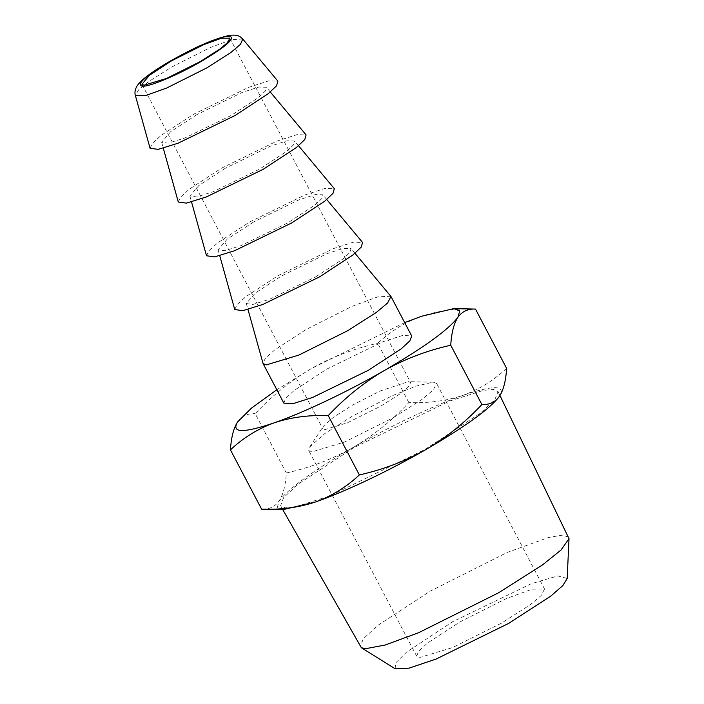 <?xml version="1.0" encoding="UTF-8"?>
<svg xmlns="http://www.w3.org/2000/svg" width="704" height="704" viewBox="0 0 704 704"><rect width="100%" height="100%" fill="white"/><g stroke="black" fill="none" stroke-linecap="round" stroke-linejoin="round"><path stroke-width="0.53" stroke-dasharray="3.52 2.64" d="M459.747 622.028L506.598 598.462L532.162 589.186L544.544 589.01L541.165 595.54L529.83 605.035L501.477 623.137L452.487 647.601L419.98 657.413L416.671 656.146L418.554 651.297L427.557 643.025L459.747 622.028M393.554 417.569L421.898 399.476L433.242 389.981L436.621 383.442L433.25 382.175L416.258 386.056L392.295 395.701L351.824 416.46L324.878 433.532L309.619 447.084L308.748 450.578L312.057 451.845L344.564 442.033L393.554 417.569M395.173 668.8L395.586 663.01L406.322 652.318L452.443 621.826L531.203 583.748L557.832 575.898L567.169 578.503M381.04 405.979L400.532 393.545L408.329 387.015L410.652 382.527L408.338 381.656L380.178 390.949L352.352 405.222L333.828 416.953L323.338 426.281L322.74 428.674L325.01 429.546L347.362 422.805L381.04 405.979M568.753 537.258L562.584 535.119L548.759 537.425L507.047 552.517L430.496 590.999L377.881 625.337L363.255 638.836L360.334 646.686M353.804 447.691L298.03 484.22L283.598 497.658L280.588 505.798L285.384 507.848L295.539 506.836L329.586 496.012L424.776 449.583L480.278 413.274L494.789 399.854L498.062 391.626L493.46 389.453L483.419 390.368L449.416 401.095L353.804 447.691M283.298 509.599L277.358 507.294L279.145 500.94C288.614 488.462 313.157 470.703 352.774 447.665C389.858 426.298 433.479 405.583 462.924 395.366C493.988 384.833 506.158 385.158 499.435 396.334M506.616 368.368C493.803 380.415 479.239 389.418 462.924 395.366C446.442 400.902 428.41 403.313 408.848 402.591C391.811 420.728 373.12 435.75 352.774 447.665C331.989 459.325 309.839 467.764 286.326 472.974C285.586 485.346 283.193 494.674 279.145 500.94C274.894 506.81 269.042 509.546 261.58 509.142M150.066 148.245L152.425 143.273L161.102 135.406L193.257 114.435L248.503 87.419L268.576 80.907L277.869 81.145M408.848 402.591L377.722 343.297C390.535 331.241 405.099 322.247 421.414 316.298C437.897 310.754 455.928 308.352 475.49 309.074M286.326 472.974L255.2 413.688C272.017 395.727 290.708 380.697 311.265 368.606C331.795 357.042 353.945 348.603 377.722 343.297M237.389 422.242L237.635 421.881C241.886 416.011 247.738 413.283 255.2 413.688M197.023 114.532L170.676 131.718L161.638 142.234L168.247 143.158L184.571 138.116L231.211 115.447L258.465 97.548L265.285 91.062L266.35 87.261L258.738 87.067L242.29 92.4L197.023 114.532M404.686 322.617L311.265 368.606L276.813 389.752M178.288 202.013L180.655 197.032L189.323 189.165L221.478 168.194L276.734 141.178L296.798 134.675L306.099 134.913M283.844 403.137L285.692 398.332L294.202 390.43L326.92 369.019L383.011 341.669L403.014 335.333L411.717 336.01M225.254 168.3L198.906 185.478L189.86 196.002L196.478 196.926L212.802 191.884L259.442 169.206L286.695 151.307L293.506 144.822L294.58 141.029L286.959 140.826L270.521 146.159L225.254 168.3M390.773 296.199L377.678 296.894L352.229 306.266L306.161 329.49L274.578 350.011L265.39 358.266L262.97 363.299M206.518 255.772L208.877 250.8L217.554 242.933L249.709 221.962L304.955 194.946L325.028 188.434L334.321 188.672M315.894 276.734L343.147 258.834L349.958 252.349L351.032 248.556L343.411 248.354L326.973 253.686L281.706 275.827L255.358 293.005L246.312 303.53L252.93 304.445L269.254 299.411L315.894 276.734M253.475 222.059L227.128 239.246L218.09 249.762L224.699 250.686L241.023 245.643L287.663 222.974L314.917 205.075L321.737 198.59L322.802 194.788L315.19 194.594L298.742 199.927L253.475 222.059M234.74 309.54L237.107 304.559L245.775 296.692L277.939 275.722L333.186 248.706L353.25 242.202L362.551 242.44M242.757 39.046L231.748 39.635L210.364 47.502L171.644 67.021L148.245 81.919L138.679 89.813L135.353 95.436M544.544 589.01L436.621 383.442M416.671 656.146L308.748 450.578M433.25 382.175L408.338 381.656M309.619 447.084L323.338 426.281M229.847 38.148L410.652 382.527M141.935 84.304L322.74 428.674M282.735 509.59L280.588 505.798M498.062 391.626L499.963 395.534M270.301 92.004L266.35 87.261M161.638 142.234L163.293 148.183M298.531 145.763L294.58 141.029M189.86 196.002L191.523 201.951M354.983 253.29L351.032 248.556M246.312 303.53L247.975 309.478M326.762 199.531L322.802 194.788M218.09 249.762L219.745 255.71"/><path stroke-width="1.06" d="M569.017 538.683L567.169 578.503L562.874 585.534L550.854 596.05L508.772 623.33L436.181 659.014L409.006 668.158L395.173 668.8L361.346 647.715L365.675 648.683L385.132 645.031L418.669 632.694L498.511 592.812L542.494 564.934L561.062 549.974L569.017 538.683L499.963 395.534M282.735 509.59L361.346 647.715M200.235 61.609L219.727 49.166L227.524 42.636L229.847 38.148L221.338 38.271L203.755 44.642L171.547 60.843L149.415 75.284L141.935 84.304L144.206 85.175L166.558 78.426L200.235 61.609M499.682 395.965L499.435 396.334C489.966 408.813 465.423 426.571 425.797 449.61C388.722 470.985 345.101 491.691 315.656 501.917L283.298 509.599L261.58 509.142C281.107 509.872 299.13 507.461 315.656 501.917C331.936 495.986 346.5 486.983 359.348 474.918C382.862 469.709 405.011 461.27 425.797 449.61C446.142 437.694 464.834 422.664 481.87 404.527C489.324 404.941 495.176 402.204 499.435 396.334L499.655 396M499.435 396.334C503.483 390.078 505.877 380.758 506.616 368.368L475.49 309.074C468.046 308.669 462.185 311.397 457.926 317.266C453.878 323.523 451.484 332.842 450.745 345.242L481.87 404.527M242.757 39.046L277.869 81.145L276.566 85.782L268.242 93.702L234.986 115.544L178.059 143.22L158.136 149.371L150.066 148.245L135.353 95.436L145.112 95.735L166.681 88.035L206.712 67.954L230.956 52.439L240.434 44.378L242.757 39.046C240.231 36.793 238.366 34.17 229.196 35.464C211.174 39.336 190.59 49.746 170.562 60.905C161.031 66.387 153.164 71.509 146.96 76.252C141.486 80.441 137.975 84.058 136.418 87.102C134.957 90.2 134.596 92.972 135.353 95.436M450.745 345.242C426.967 350.548 404.818 358.987 384.287 370.542C363.73 382.642 345.039 397.672 328.222 415.624L359.348 474.918M328.222 415.624C308.695 414.894 290.673 417.305 274.146 422.849C303.591 412.632 347.213 391.917 384.287 370.542C423.914 347.512 448.457 329.754 457.926 317.266L459.712 310.922L453.772 308.616L475.49 309.074M261.58 509.142L230.446 449.847C231.185 437.474 233.578 428.155 237.635 421.881L237.415 422.206M276.813 389.752L251.486 408.109L237.635 421.881C230.912 433.057 243.082 433.382 274.146 422.849C257.858 428.78 243.294 437.774 230.446 449.847M453.772 308.616L421.414 316.298L404.686 322.617M270.301 92.004L306.099 134.913L304.788 139.542L296.472 147.462L263.208 169.303L206.281 196.979L186.366 203.13L178.288 202.013L163.293 148.183M390.958 296.481L411.717 336.01L409.869 340.824L401.359 348.718L368.641 370.128L312.55 397.478L292.547 403.814L283.844 403.137L263.094 363.607L266.394 364.874L298.901 355.062L347.89 330.598L376.244 312.506L387.578 303.01L390.958 296.481L354.983 253.29M247.975 309.478L263.094 363.607M298.531 145.763L334.321 188.672L333.018 193.31L324.694 201.23L291.438 223.071L234.511 250.747L214.588 256.898L206.518 255.772L191.523 201.951M326.762 199.531L362.551 242.44L361.249 247.069L352.924 254.989L319.66 276.83L262.733 304.506L242.818 310.658L234.74 309.54L219.745 255.71M170.914 60.826C145.35 76.041 135.837 84.515 142.349 86.24C149.758 86.794 177.813 74.994 200.878 61.626C226.433 46.411 235.954 37.937 229.434 36.212C222.024 35.658 193.97 47.458 170.914 60.826"/></g></svg>

